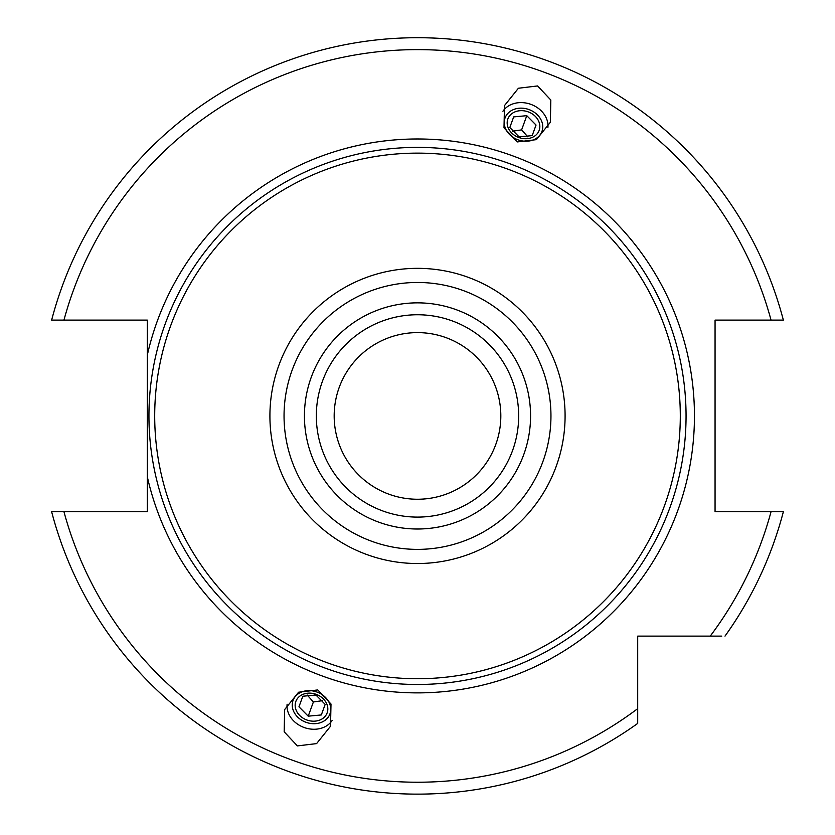 <?xml version="1.0" encoding="UTF-8"?>
<svg xmlns="http://www.w3.org/2000/svg" width="835" height="835" viewBox="0 0 835 835"><rect width="100%" height="100%" fill="white"/><g stroke="black" fill="none" stroke-linecap="round" stroke-linejoin="round"><path stroke-width="1.25" d="M417.5 332.612A83.323 83.323 0 0 0 334.177 415.924A83.323 83.323 0 0 0 417.5 499.246A83.323 83.323 0 0 0 500.823 415.924A83.323 83.323 0 0 0 417.5 332.612M417.5 314.753A101.171 101.171 0 0 0 316.329 415.924A101.171 101.171 0 0 0 417.5 517.095A101.171 101.171 0 0 0 518.671 415.924A101.171 101.171 0 0 0 417.5 314.753A101.171 101.171 0 0 0 316.329 415.924A101.171 101.171 0 0 0 417.5 517.095M417.5 153.129A262.795 262.795 0 0 1 680.295 415.924A262.795 262.795 0 0 1 417.5 678.73A262.795 262.795 0 0 1 154.705 415.924A262.795 262.795 0 0 1 417.5 153.129M54.348 511.74C58.857 511.74 58.857 511.74 54.348 511.74L147.315 511.74L147.315 320.108L51.634 320.108A378.203 378.203 0 0 1 783.366 320.108L715.063 320.108L715.063 511.74L783.366 511.74A378.203 378.203 0 0 1 724.989 636.124A378.203 378.203 0 0 0 783.366 511.74M147.315 476.764A276.949 276.949 0 0 0 694.449 415.924A276.949 276.949 0 0 0 147.315 355.094M63.951 511.74A366.304 366.304 0 0 0 637.7 708.654L637.7 723.423A378.203 378.203 0 0 1 51.634 511.74L53.356 511.74M781.644 511.74L780.652 511.74M721.764 636.124L637.7 636.124L637.7 716.065M780.652 320.108C776.143 320.108 776.143 320.108 780.652 320.108L781.644 320.108M53.356 320.108L54.348 320.108M637.7 720.188L637.7 721.367M717.641 636.124L681.736 636.124M517.23 141.929L503.996 127.828L504.486 105.596L518.41 88.249L537.604 85.942L550.829 100.043L550.348 122.286L536.425 139.633L517.23 141.929M317.77 689.929L298.575 692.225L284.651 709.573L284.171 731.804L297.396 745.905L316.59 743.609L330.514 726.262L331.004 704.02L317.77 689.929M502.931 111.264A24.403 19.988 -160 0 1 530.903 104.365A24.403 19.988 20 0 1 547.885 127.63M518.003 139.81A19.643 16.084 20 0 0 541.957 131.408A19.643 16.084 20 0 0 529.004 109.573A19.643 16.084 -160 0 0 505.05 117.975A19.643 16.084 -160 0 0 518.003 139.81M528.169 111.859A16.669 13.652 -160 0 1 539.159 130.385A16.669 13.652 -160 0 1 518.838 137.514A16.669 13.652 -160 0 1 507.847 118.987A16.669 13.652 -160 0 1 528.169 111.859M532.187 135.625L536.039 125.041L526.781 115.679L513.671 116.9L509.82 127.484L519.078 136.846L532.187 135.625L536.039 125.041M518.013 136.23A7.557 6.189 -160 0 1 519.172 136.575A7.557 6.189 -160 0 1 520.288 137.065M512.377 131.22L521.614 129.884L527.824 136.836M513.671 116.9L509.82 127.484M526.781 115.679L521.614 129.884M287.115 704.218A24.403 19.988 -160 0 0 304.097 727.494A24.403 19.988 20 0 0 332.069 720.584M316.997 692.048A19.643 16.084 20 0 1 329.95 713.883A19.643 16.084 20 0 1 305.996 722.285A19.643 16.084 -160 0 1 293.043 700.45A19.643 16.084 -160 0 1 316.997 692.048M316.162 694.334A16.669 13.652 20 0 1 327.153 712.86A16.669 13.652 20 0 1 306.831 719.989A16.669 13.652 20 0 1 295.84 701.463A16.669 13.652 20 0 1 316.162 694.334M321.329 714.948L325.18 704.375L315.922 695.012L302.813 696.233L298.961 706.807L308.219 716.169L321.329 714.948L325.18 704.375M314.711 694.793A7.557 6.189 -160 0 0 315.828 695.284A7.557 6.189 -160 0 0 316.987 695.618M307.176 695.012L313.386 701.964L322.623 700.638M308.219 716.169L313.386 701.964M298.961 706.807L302.813 696.233M417.5 302.855A113.069 113.069 0 0 0 304.431 415.924A113.069 113.069 0 0 0 417.5 529.004A113.069 113.069 0 0 0 530.569 415.924A113.069 113.069 0 0 0 417.5 302.855M417.5 282.47A133.454 133.454 0 0 0 284.046 415.924A133.454 133.454 0 0 0 417.5 549.378A133.454 133.454 0 0 0 550.954 415.924A133.454 133.454 0 0 0 417.5 282.47M417.5 268.338A147.586 147.586 0 0 0 269.914 415.924A147.586 147.586 0 0 0 417.5 563.521A147.586 147.586 0 0 0 565.086 415.924A147.586 147.586 0 0 0 417.5 268.338M417.5 147.377A268.557 268.557 0 0 1 686.057 415.924A268.557 268.557 0 0 1 417.5 684.481A268.557 268.557 0 0 1 148.943 415.924A268.557 268.557 0 0 1 417.5 147.377M51.634 320.108A378.203 378.203 0 0 1 783.366 320.108M637.7 723.423A378.203 378.203 0 0 1 51.634 511.74M710.23 636.124A366.304 366.304 0 0 0 771.049 511.74M771.049 320.108A366.304 366.304 0 0 0 63.951 320.108"/></g></svg>
